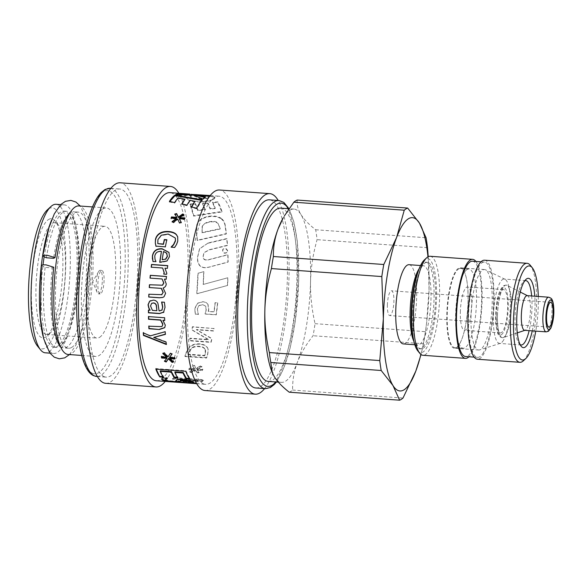 <?xml version="1.0" encoding="UTF-8"?>
<svg xmlns="http://www.w3.org/2000/svg" width="583" height="583" viewBox="0 0 583 583"><rect width="100%" height="100%" fill="white"/><g stroke="black" fill="none" stroke-linecap="round" stroke-linejoin="round"><path stroke-width="0.44" stroke-dasharray="2.92 2.19" d="M203.175 383.716A94.315 24.02 94.1 0 0 205.478 384.328A94.315 24.02 94.1 0 0 236.246 291.996A94.315 24.02 94.1 0 0 219.106 196.194A94.315 24.02 94.1 0 0 188.703 283.943A94.315 24.02 94.1 0 0 203.175 383.716M156.404 380.779A94.315 24.02 94.1 0 0 187.172 288.439A94.315 24.02 94.1 0 0 170.032 192.638M208.014 304.384L206.346 302.664L203.059 301.739L197.666 303.306L194.911 308.516L195.371 314.244L198.431 314.47A94.315 24.02 94.1 0 0 198.46 314.259L197.63 311.869L197.418 308.647L199.109 305.601L202.746 304.734L205.712 306.199L206.265 309.843L205.172 314.062L216.278 314.871A94.315 24.02 94.1 0 0 217.743 302.927L215.214 302.745A94.315 24.02 -85.9 0 1 214.121 311.912L208.379 311.497L208.758 309.537L208.014 304.384L206.214 302.577L202.906 301.651L197.513 303.204L194.766 308.378L195.232 314.069L198.286 314.295L197.273 308.509L198.963 305.477L202.6 304.625L205.566 306.082L206.127 309.697L205.034 313.894L216.133 314.696L217.597 302.839L215.061 302.657L213.983 311.759L208.233 311.344L208.612 309.398L207.869 304.275M207.774 348.43C206.55 345.996 203.839 344.589 199.648 344.21C195.531 344.036 192.201 345.019 189.657 347.147L186.188 352.912A94.315 24.02 -85.9 0 1 185.008 356.497L206.557 358.057A94.315 24.02 94.1 0 0 207.723 354.515L208.204 349.611L207.679 348.044C206.448 345.624 203.737 344.225 199.546 343.846C195.429 343.671 192.106 344.64 189.562 346.754L186.108 352.482L184.935 356.045L206.477 357.605L207.635 354.085L208.109 349.232L207.679 348.044M203.503 380.32L173.581 378.148A94.315 24.02 -85.9 0 1 172.488 379.154L198.271 381.027L178.602 381.216A94.315 24.02 -85.9 0 1 177.946 381.53L193.403 383.359L167.62 381.486A94.315 24.02 -85.9 0 1 166.636 381.515L196.566 383.687A94.315 24.02 94.1 0 0 198.009 383.592L183.361 381.712L201.988 381.668A94.315 24.02 94.1 0 0 203.503 380.32L203.503 379.722L173.581 377.558L172.495 378.556L198.271 380.422L177.968 380.91L193.439 382.74L166.687 380.896L196.609 383.067L183.383 381.1L202.002 381.063L203.503 379.722M185 195.553L185.547 197.695C187.894 200.836 193.775 202.272 203.175 201.995L211.447 200.603L214.675 198.475L214.092 197.506L211.906 196.653L202.738 195.888L206.01 196.427L208.954 197.695L208.729 196.617L207.971 197.819L201.499 198.708L193.731 198.133L190.226 196.077L190.401 197.243L190.641 196.099L191.902 195.509L185.467 195.371L184.928 196.158L185 195.553L185.627 197.098C187.996 200.261 193.877 201.703 203.278 201.426L211.527 200.02L214.748 197.877L214.158 196.894L211.964 196.034L202.789 195.276A94.315 24.02 -85.9 0 1 202.993 195.349L208.729 196.617L208.663 197.222L207.891 198.417L201.412 199.299L193.643 198.723L190.401 197.243L190.714 195.494L192.135 194.999A94.315 24.02 94.1 0 0 191.967 194.897L185.532 194.758L185 195.553M221.555 218.618C218.472 216.286 214.15 215.521 208.597 216.322C203.168 217.35 199.495 219.565 197.586 222.983L196.886 224.535L196.558 232.129A94.315 24.02 -85.9 0 1 197.36 240.232L226.401 233.623A94.315 24.02 94.1 0 0 225.337 226.211C225.038 223.005 223.777 220.476 221.555 218.618L221.416 219.084C218.341 216.767 214.019 216.001 208.466 216.796C203.03 217.809 199.357 220.017 197.44 223.406L196.733 224.972L196.405 232.486L197.2 240.546L226.248 233.994L225.191 226.627C224.9 223.442 223.639 220.928 221.416 219.084M203.846 271.642L198.096 273.208A94.315 24.02 -85.9 0 1 196.923 293.788L227.589 285.451A94.315 24.02 94.1 0 0 227.946 277.712L203.321 284.424A94.315 24.02 94.1 0 0 203.846 271.642L197.936 273.303L196.77 293.745L227.428 285.481L227.785 277.785L203.168 284.446L203.686 271.744M227.683 250.945C226.605 248.227 224.987 247.702 222.83 249.349C222.728 252.825 224.229 253.78 227.341 252.22L227.683 250.945M208.342 242.9L199.663 248.635L197.557 257.628C197.666 265.753 201.499 268.901 209.042 267.072L228.142 261.964A94.315 24.02 94.1 0 0 227.975 254.633L209.457 259.442C205.333 260.63 203.256 259.53 203.219 256.141L204.159 252.592L209.159 249.75L227.494 245.232A94.315 24.02 94.1 0 0 226.933 238.534L208.342 242.9L199.488 248.919L197.397 257.824C197.506 265.892 201.332 269.025 208.874 267.211L227.982 262.146L227.815 254.866L209.29 259.632C205.172 260.812 203.095 259.719 203.052 256.352L203.984 252.833L208.998 250.005L227.334 245.523L226.78 238.87L208.182 243.198M190.109 203.999A94.315 24.02 -85.9 0 1 193.753 215.644L221.963 211.476A94.315 24.02 94.1 0 0 217.874 201.842L212.598 202.163A94.315 24.02 -85.9 0 1 215.229 208.014L210.31 208.59A94.315 24.02 94.1 0 0 207.942 202.92L202.651 203.343A94.315 24.02 -85.9 0 1 204.968 209.239L197.87 210.157A94.315 24.02 94.1 0 0 195.414 203.503L190.109 203.999L190 204.553L193.622 216.111L221.839 211.993L217.78 202.418L212.504 202.738L215.112 208.546L210.186 209.115L207.832 203.482L202.541 203.904L204.852 209.763L197.746 210.674L195.305 204.065L190 204.553M185.824 193.782L180.657 193.432A94.315 24.02 -85.9 0 1 182.596 194.059L191.319 194.401M195.728 194.62L196.901 194.686M196.238 368.93L194.584 365.84L192.754 366.27L194.656 369.126L189.417 368.689A94.315 24.02 -85.9 0 1 188.936 369.644L194.234 369.979L189.825 372.071L191.151 372.632L195.524 370.365L197.141 373.062L198.985 372.734L197.083 370.176L202.33 370.613A94.315 24.02 94.1 0 0 202.804 369.658L197.499 369.345L201.886 366.933L200.537 366.27L196.238 368.93L194.525 365.33L192.696 365.76L194.613 368.594L189.366 368.157L188.892 369.105L194.19 369.447L189.788 371.517L191.122 372.078L195.48 369.826L197.112 372.508L198.956 372.18L197.039 369.644L202.286 370.074L202.76 369.134L197.455 368.813L201.827 366.423L200.479 365.76L196.194 368.405M214.048 328.55L192.499 326.983A94.315 24.02 -85.9 0 1 191.931 329.978L208.67 339.867L190.094 338.519A94.315 24.02 -85.9 0 1 189.548 340.822L211.09 342.381A94.315 24.02 94.1 0 0 211.921 338.861L196.515 329.803L213.575 331.035A94.315 24.02 94.1 0 0 214.048 328.55L192.375 326.728L191.807 329.694L208.561 339.532L189.985 338.184L189.439 340.465L210.98 342.024L211.804 338.534L196.391 329.526L213.451 330.758L213.925 328.287M387.374 305.244A12.411 3.163 -85.9 0 1 391.536 290.8A12.411 3.163 -85.9 0 1 393.787 303.408A12.411 3.163 -85.9 0 1 389.743 315.556A12.411 3.163 -85.9 0 1 387.374 305.244M99.635 337.309A56.034 14.269 94.1 0 0 115.521 278.033A56.034 14.269 94.1 0 0 105.027 226.313A56.034 14.269 94.1 0 0 86.75 281.166A56.034 14.269 94.1 0 0 96.931 338.082A56.034 14.269 94.1 0 0 99.635 337.309M104.08 280.241A11.791 3.002 -85.9 0 1 100.123 293.956A11.791 3.002 -85.9 0 1 97.98 281.983A11.791 3.002 -85.9 0 1 101.828 270.439A11.791 3.002 -85.9 0 1 104.08 280.241M280.809 208.131A86.867 22.118 -85.9 0 1 296.601 296.368A86.867 22.118 -85.9 0 1 268.26 381.413M283.221 217.889A86.867 22.118 -85.9 0 1 293.978 209.078A86.867 22.118 -85.9 0 1 300.93 214.5A86.867 22.118 -85.9 0 1 310.542 281.276A86.867 22.118 -85.9 0 1 297.315 362.495A86.867 22.118 -85.9 0 1 281.429 382.368A86.867 22.118 -85.9 0 1 274.469 376.946A86.867 22.118 -85.9 0 1 272.05 372.1M458.398 268.348A40.329 10.268 94.1 0 0 446.957 311.016A40.329 10.268 94.1 0 0 454.514 348.248A40.329 10.268 94.1 0 0 459.572 344.043A40.329 10.268 94.1 0 0 461.976 338.789A40.329 10.268 94.1 0 0 466.364 278.229A40.329 10.268 94.1 0 0 460.344 267.794A40.329 10.268 94.1 0 0 458.398 268.348M483.752 345.799A40.329 10.268 -85.9 0 1 479.743 349.866A40.329 10.268 -85.9 0 1 478.694 349.997A40.329 10.268 -85.9 0 1 471.363 309.026A40.329 10.268 -85.9 0 1 484.517 269.543A40.329 10.268 -85.9 0 1 485.537 269.827A40.329 10.268 -85.9 0 1 492.212 302.934A40.329 10.268 -85.9 0 1 483.752 345.799M417.712 350.755A47.157 12.01 94.1 0 0 436.128 306.476A47.157 12.01 94.1 0 0 424.286 260.003M430.13 256.272A49.642 12.644 -85.9 0 1 439.648 294.903A49.642 12.644 -85.9 0 1 429.183 350.121A49.642 12.644 -85.9 0 1 422.959 355.287M412.728 312.831A43.434 11.062 -85.9 0 1 427.288 262.284A43.434 11.062 -85.9 0 1 435.188 306.41A43.434 11.062 -85.9 0 1 421.013 348.925A43.434 11.062 -85.9 0 1 412.728 312.831M475.91 261.454A49.642 12.644 -85.9 0 1 481.944 304.698A49.642 12.644 -85.9 0 1 471.676 353.203A49.642 12.644 -85.9 0 1 469.009 356.76M523.359 360.804A49.642 12.644 94.1 0 0 526.136 357.146A49.642 12.644 94.1 0 0 536.418 308.443A49.642 12.644 94.1 0 0 530.275 265.28M538.284 296.456A47.157 12.01 -85.9 0 1 535.77 331.115M532.279 330.86A34.747 8.847 94.1 0 0 534.793 296.2M484.597 260.215A49.642 12.644 -85.9 0 1 494.107 298.853A49.642 12.644 -85.9 0 1 483.642 354.07A49.642 12.644 -85.9 0 1 477.419 359.237M520.145 344.648A32.269 8.213 -85.9 0 1 519.089 343.693A32.269 8.213 -85.9 0 1 515.102 315.636A32.269 8.213 -85.9 0 1 521.785 283.979A32.269 8.213 -85.9 0 1 523.592 281.604A32.269 8.213 -85.9 0 1 524.766 280.809M531.66 295.975A32.269 8.213 -85.9 0 1 529.145 330.634M503.588 340.057A32.269 8.213 -85.9 0 1 500.382 343.314A32.269 8.213 -85.9 0 1 499.544 343.416A32.269 8.213 -85.9 0 1 493.677 310.644A32.269 8.213 -85.9 0 1 504.208 279.053A32.269 8.213 -85.9 0 1 505.024 279.279A32.269 8.213 -85.9 0 1 510.358 305.769A32.269 8.213 -85.9 0 1 503.588 340.057M483.547 352.409A47.777 12.17 -85.9 0 1 477.557 357.379A47.777 12.17 -85.9 0 1 468.87 308.844A47.777 12.17 -85.9 0 1 484.458 262.073A47.777 12.17 -85.9 0 1 493.612 299.261A47.777 12.17 -85.9 0 1 483.547 352.409M472.492 261.206A47.777 12.17 -85.9 0 1 481.645 298.394A47.777 12.17 -85.9 0 1 471.574 351.542A47.777 12.17 -85.9 0 1 465.584 356.512M289.212 392.191A96.8 24.646 94.1 0 0 292.608 390.049C292.426 380.604 294 371.422 297.315 362.495C300.726 353.575 305.98 344.662 313.078 335.742A96.8 24.646 94.1 0 0 315.046 323.674C311.752 309.216 310.251 295.078 310.542 281.276C310.928 267.48 313.115 253.612 317.101 239.671A96.8 24.646 94.1 0 0 315.673 229.753C308.917 224.47 304.005 219.383 300.93 214.5C297.949 209.625 296.725 204.808 297.25 200.056M292.608 390.049L403.006 398.043M315.046 323.674L425.452 331.676A96.8 24.646 -85.9 0 1 423.484 343.744L313.078 335.742M423.484 343.744L421.043 354.544M427.499 247.673L317.101 239.671M428.228 256.68L429.044 289.86L426.581 323.069L425.452 331.676M420.89 354.435A86.867 22.118 94.1 0 0 426.72 321.896A86.867 22.118 94.1 0 0 429.044 289.86A86.867 22.118 94.1 0 0 427.966 256.819M315.673 229.753L426.071 237.747M527.149 295.647A17.373 4.424 -85.9 0 1 527.608 295.778A17.373 4.424 -85.9 0 1 530.304 313.297A17.373 4.424 -85.9 0 1 525.115 330.24A17.373 4.424 -85.9 0 1 524.634 330.306M497.481 315.811A26.373 6.712 -85.9 0 1 506.321 285.116A26.373 6.712 -85.9 0 1 507.021 285.32A26.373 6.712 -85.9 0 1 511.109 311.905A26.373 6.712 -85.9 0 1 503.231 337.623A26.373 6.712 -85.9 0 1 502.51 337.725A26.373 6.712 -85.9 0 1 497.481 315.811M496.242 314.856A21.717 5.531 -85.9 0 1 503.523 289.583A21.717 5.531 -85.9 0 1 507.472 311.643A21.717 5.531 -85.9 0 1 500.382 332.9A21.717 5.531 -85.9 0 1 496.242 314.856M458.624 268.974A39.71 10.115 -85.9 0 1 460.534 268.428A39.71 10.115 -85.9 0 1 466.466 278.703A39.71 10.115 -85.9 0 1 462.144 338.329A39.71 10.115 -85.9 0 1 454.798 347.643A39.71 10.115 -85.9 0 1 447.358 310.987A39.71 10.115 -85.9 0 1 458.624 268.974M466.998 269.579A39.71 10.115 94.1 0 0 455.738 311.592A39.71 10.115 94.1 0 0 463.179 348.248A39.71 10.115 94.1 0 0 476.129 309.376A39.71 10.115 94.1 0 0 468.914 269.033A39.71 10.115 94.1 0 0 466.998 269.579M460.337 312.255A21.717 5.531 -85.9 0 1 467.617 286.982A21.717 5.531 -85.9 0 1 471.56 309.041A21.717 5.531 -85.9 0 1 464.476 330.306A21.717 5.531 -85.9 0 1 460.337 312.255M418.783 269.776A43.434 11.062 -85.9 0 1 420.394 266.584A43.434 11.062 -85.9 0 1 425.772 262.175A43.434 11.062 -85.9 0 1 433.665 306.294A43.434 11.062 -85.9 0 1 419.498 348.816A43.434 11.062 -85.9 0 1 414.812 343.686A43.434 11.062 -85.9 0 1 413.675 340.297M418.514 269.769A39.71 10.115 -85.9 0 1 423.433 265.739A39.71 10.115 -85.9 0 1 430.648 306.075A39.71 10.115 -85.9 0 1 417.69 344.954A39.71 10.115 -85.9 0 1 413.405 340.261M409.069 264.697A39.71 10.115 -85.9 0 1 416.284 305.04A39.71 10.115 -85.9 0 1 403.327 343.912M41.429 265.608L45.139 267.386L52.317 267.903A68.255 17.381 94.1 0 0 60.406 346.346A68.255 17.381 94.1 0 0 63.729 347.934A68.255 17.381 94.1 0 0 67.023 346.994A68.255 17.381 94.1 0 0 86.379 274.79A68.255 17.381 94.1 0 0 73.589 211.782A68.255 17.381 94.1 0 0 70.069 212.875A68.255 17.381 94.1 0 0 53.592 258.305M52.317 267.903L53.723 267.233M46.414 257.788A68.255 17.381 -85.9 0 1 66.411 211.265A68.255 17.381 -85.9 0 1 69.734 212.853A68.255 17.381 -85.9 0 1 78.814 280.591A68.255 17.381 -85.9 0 1 60.071 346.324A68.255 17.381 -85.9 0 1 59.838 346.47A68.255 17.381 -85.9 0 1 56.551 347.417A68.255 17.381 -85.9 0 1 45.139 267.386M49.358 333.665A56.034 14.269 94.1 0 0 50.546 332.74A56.034 14.269 94.1 0 0 64.939 279.585A56.034 14.269 94.1 0 0 58.358 224.914A56.034 14.269 94.1 0 0 54.751 222.67A56.034 14.269 94.1 0 0 52.055 223.449A56.034 14.269 94.1 0 0 36.161 282.719A56.034 14.269 94.1 0 0 46.662 334.438A56.034 14.269 94.1 0 0 49.358 333.665M48.549 219.521A59.75 15.216 -85.9 0 1 55.276 221.095A59.75 15.216 -85.9 0 1 62.294 279.395A59.75 15.216 -85.9 0 1 46.946 336.078A59.75 15.216 -85.9 0 1 31.358 290.596A59.75 15.216 -85.9 0 1 48.549 219.521M37.458 346.018A70.74 18.015 94.1 0 0 64.859 282.434A70.74 18.015 94.1 0 0 48.819 208.721A70.74 18.015 94.1 0 0 47.318 209.895M56.085 204.29A74.456 18.962 -85.9 0 1 69.617 279.927A74.456 18.962 -85.9 0 1 45.328 352.824M51.479 220.294A74.456 18.962 -85.9 0 1 60.872 205.93A74.456 18.962 -85.9 0 1 64.465 204.903A74.456 18.962 -85.9 0 1 77.998 280.532A74.456 18.962 -85.9 0 1 53.709 353.429A74.456 18.962 -85.9 0 1 43.076 336.325M44.097 257.103A68.255 17.381 -85.9 0 1 64.013 211.09A68.255 17.381 -85.9 0 1 76.803 274.09A68.255 17.381 -85.9 0 1 57.447 346.302A68.255 17.381 -85.9 0 1 54.153 347.242A68.255 17.381 -85.9 0 1 43.011 264.915M71.811 347.337A68.255 17.381 -85.9 0 1 68.517 348.284A68.255 17.381 -85.9 0 1 56.114 278.951A68.255 17.381 -85.9 0 1 78.377 212.132A68.255 17.381 -85.9 0 1 91.167 275.132A68.255 17.381 -85.9 0 1 71.811 347.337M68.073 354.471A74.456 18.962 94.1 0 0 92.362 281.574A74.456 18.962 94.1 0 0 78.829 205.937M102.768 208.962A74.456 18.962 -85.9 0 1 106.361 207.934A74.456 18.962 -85.9 0 1 119.887 283.571A74.456 18.962 -85.9 0 1 95.597 356.461A74.456 18.962 -85.9 0 1 81.649 287.732A74.456 18.962 -85.9 0 1 102.768 208.962M194.525 365.33L194.584 365.84M200.479 365.76L200.537 366.27M201.827 366.423L201.886 366.933M197.455 368.813L197.499 369.345M202.76 369.134L202.804 369.658M202.286 370.074L202.33 370.613M197.039 369.644L197.083 370.176M198.956 372.18L198.985 372.734M197.112 372.508L197.141 373.062M195.48 369.826L195.524 370.365M191.122 372.078L191.151 372.632M189.788 371.517L189.825 372.071M194.19 369.447L194.234 369.979M188.892 369.105L188.936 369.644M189.366 368.157L189.417 368.689M194.613 368.594L194.656 369.126M192.696 365.76L192.754 366.27M176.044 381.493L166.315 380.59M190.473 382.492L189.016 382.368C190.43 382.382 190.809 382.12 190.16 381.581M165.485 379.096L165.805 379.657C167.066 380.371 169.289 380.808 172.473 380.976L176.124 380.845L176.146 379.978L177.604 379.008L182.552 378.87C187.915 379.504 191.581 380.473 193.541 381.785L193.847 382.74M194.183 383.133L194.241 382.514L193.906 382.725M176.059 381.457L176.073 380.568M161.782 378.702L162.402 377.354L167.394 377.711L166.337 378.236M189.016 382.368L188.965 382.987M189.096 382.39L189.045 382.987M177.604 379.008L177.523 379.606M167.467 377.799L167.379 378.396M167.394 377.711L167.314 378.309M162.402 377.354L162.314 377.944M169.842 358.071L173.719 361.475L173.224 361.642M169.609 356.971L174.871 357.277L174.893 358.516M163.218 353.393L162.948 353.138L164.413 352.533L168.115 356.468L170.404 352.97L172.116 353.801L171.832 354.158M161.571 356.774L161.476 356.308L166.76 356.752M164.785 360.892L167 357.875M173.719 361.475L173.588 361.956M175.133 358.538L174.995 358.997M174.871 357.277L174.732 357.729M172.116 353.801L171.978 354.231M170.404 352.97L170.258 353.393M168.115 356.468L167.977 356.92M164.413 352.533L164.268 352.963M162.948 353.138L162.81 353.568M161.476 356.308L161.338 356.76M164.588 360.811L164.457 361.292M163.058 320.096L165.455 324.95L164.807 327.544M148.636 316.605L164.8 317.575L164.683 320.213M148.949 326.218L158.153 326.618L161.746 326.385L162.431 325.868M149.022 294.226L161.95 294.641M166.439 276.539L166.33 279.33L164.552 279.199L166.388 283.885C166.286 285.925 165.251 287.302 163.276 288.024L165.754 293.3L164.202 296.674L162.81 297.417M162.249 279.031L150.166 278.106M166.971 253.656L163.655 251.739A93.695 23.859 94.1 0 0 162.322 259.967M161.578 251.586C157.745 251.397 155.53 252.964 154.925 256.28L155.144 259.566L156.069 261.854L153.052 261.476M168.983 252.49L169.638 256.731L167.139 261.162L161.353 262.532L159.888 262.27M181.087 222.327L181.306 222.721L179.498 223.296L177.742 219.434L173.545 222.859L172.466 221.839M184.745 218.355L184.541 219.609L179.294 219.142M183.558 214.974L184.009 215.214L179.681 218.064M176.838 217.845L175.046 214.493M176.445 218.946L171.147 218.64L171.307 218.188M173.545 222.859L173.457 222.429M177.742 219.434L177.669 218.975M179.498 223.296L179.411 222.859M181.306 222.721L181.226 222.283M184.541 219.609L184.468 219.15M184.979 218.37L184.913 217.904M184.009 215.214L183.944 214.726M174.842 214.551L174.776 214.063M171.147 218.64L171.074 218.173M172.174 222.057L172.094 221.62M204.699 197.411L205.26 197.615L202.913 199.597L193.184 195.64L175.629 195.254L176.729 194.656M191.29 194.875L180.606 194.044L182.537 194.671L207.934 196.005L209.844 196.15L207.847 196.384L195.691 195.196M175.629 195.254L175.643 194.649M193.184 195.64L193.206 195.021M202.913 199.597L202.906 199M205.26 197.615L205.267 197.003M207.847 196.384L207.883 195.764M209.844 196.15L209.887 195.531M182.537 194.671L182.596 194.059M180.606 194.044L180.657 193.432M189.818 194.707L189.861 194.088M193.622 216.111L193.753 215.644M195.305 204.065L195.414 203.503M197.746 210.674L197.87 210.157M204.852 209.763L204.968 209.239M202.541 203.904L202.651 203.343M207.832 203.482L207.942 202.92M210.186 209.115L210.31 208.59M215.112 208.546L215.229 208.014M212.504 202.738L212.598 202.163M217.78 202.418L217.874 201.842M221.839 211.993L221.963 211.476M227.523 251.193C226.437 248.496 224.819 247.972 222.662 249.619C222.575 253.073 224.076 254.02 227.181 252.461L227.523 251.193M218.188 223.653L220.046 228.937A93.695 23.859 -85.9 0 1 220.061 229.053L201.995 232.836A93.695 23.859 94.1 0 0 201.988 232.734L202.279 226.437C203.445 224.222 205.901 222.786 209.647 222.116C213.422 221.402 216.271 221.912 218.188 223.653L220.192 228.543A94.315 24.02 -85.9 0 1 220.206 228.653L202.148 232.471A94.315 24.02 94.1 0 0 202.141 232.369L202.425 226.029C203.591 223.799 206.047 222.349 209.785 221.671C213.567 220.95 216.41 221.467 218.334 223.223M220.061 229.053L220.206 228.653M201.995 232.836L202.148 232.471M226.248 233.994L226.401 233.623M185.467 195.371L185.532 194.758M191.902 195.509L191.967 194.897M192.077 195.611L192.135 194.999M190.641 196.099L190.714 195.494M207.891 198.417L207.971 197.819M206.01 196.427L206.069 195.815M202.935 195.968L202.993 195.349M202.738 195.888L202.789 195.276M209.246 196.209L209.297 195.589M211.906 196.653L211.964 196.034M184.971 199.809L178.107 198.453L174.66 203.146L169.478 201.907L169.799 201.426M194.919 201.9L190.145 200.88L186.983 205.697L181.801 204.393L182.093 203.912M201.689 200.355L202.126 200.443L196.704 208.809L191.508 207.424L191.756 206.965M169.478 201.907L169.456 201.346M174.66 203.146L174.63 202.585M178.107 198.453L178.099 197.863M181.801 204.393L181.772 203.839M186.983 205.697L186.954 205.143M190.145 200.88L190.131 200.297M191.508 207.424L191.472 206.885M196.704 208.809L196.66 208.277M202.126 200.443L202.119 199.852M166.76 240.036L165.485 247.105L155.996 246.157M175.352 238.177L168.312 234.373L161.374 235.568L158.051 239.904L157.913 243.934M177.749 236.975L177.895 241.457L176.547 244.991L174.732 247.695L171.358 247.185M167.693 265.761L167.51 268.493L165.098 268.318L166.942 273.281L166.738 274.389L163.925 274.046M162.81 268.151L151.354 267.203M151.74 303.298L150.706 305.798L152.411 310.375M152.578 310.229L157.067 310.55M148.592 310.098L150.305 310.061M161.79 302.125L164.566 302.162L165.186 307.219L163.524 312.452M150.501 300.668L153.475 300.026C155.712 300.15 157.257 301.265 158.117 303.364L159.232 310.71L162.205 309.828M153.876 337.134L166.228 341.776L166.293 344.065M143.44 332.9L150.356 335.582L165.339 331.435L165.346 334.139M166.505 344.145L166.352 344.509M156.193 369.148L155.974 368.587L185.897 370.759L189.861 378.52L189.337 378.484M160.303 370.795L163.48 376.611L162.956 376.574M174.944 371.859L177.902 377.354L177.392 377.318M155.974 368.587L155.858 369.126M163.48 376.611L163.393 377.201M177.902 377.354L177.808 377.937M189.861 378.52L189.774 379.11M185.897 370.759L185.78 371.298M173.581 377.558L173.581 378.148M202.002 381.063L201.988 381.668M183.383 381.1L183.361 381.712M198.038 382.973L198.009 383.592M196.609 383.067L196.566 383.687M166.687 380.896L166.636 381.515M167.664 380.874L167.62 381.486M193.439 382.74L193.403 383.359M177.968 380.91L177.946 381.53M178.624 380.604L178.602 381.216M198.271 380.422L198.271 381.027M172.495 378.556L172.488 379.154M205.201 349.377L205.194 353.801A93.695 23.859 -85.9 0 1 204.677 355.39L188.09 354.194A93.695 23.859 94.1 0 0 188.608 352.598L191.392 348.168C193.133 346.681 195.64 346.054 198.934 346.28C202.257 346.535 204.341 347.57 205.201 349.377L205.602 350.718L205.274 354.231A94.315 24.02 -85.9 0 1 204.764 355.834L188.178 354.632A94.315 24.02 94.1 0 0 188.688 353.028L191.486 348.568C193.228 347.067 195.742 346.433 199.036 346.666C202.352 346.921 204.436 347.956 205.289 349.778M191.392 348.168L191.486 348.568M204.677 355.39L204.764 355.834M188.09 354.194L188.178 354.632M206.477 357.605L206.557 358.057M184.935 356.045L185.008 356.497M189.562 346.754L189.657 347.147M103.832 376.516A94.315 24.02 94.1 0 0 106.135 377.135A94.315 24.02 94.1 0 0 136.903 284.803A94.315 24.02 94.1 0 0 119.763 188.994A94.315 24.02 94.1 0 0 89.352 276.743A94.315 24.02 94.1 0 0 103.832 376.516M255.755 387.972A94.315 24.02 94.1 0 0 286.523 295.639A94.315 24.02 94.1 0 0 269.382 199.838M105.683 383.322A100.516 25.594 94.1 0 0 138.477 284.912A100.516 25.594 94.1 0 0 120.207 182.807M165.237 381.413A100.516 25.594 94.1 0 0 188.746 288.556A100.516 25.594 94.1 0 0 178.864 193.279M205.034 390.523A100.516 25.594 94.1 0 0 237.828 292.112A100.516 25.594 94.1 0 0 219.558 190.007M264.58 388.613A100.516 25.594 94.1 0 0 288.097 295.756A100.516 25.594 94.1 0 0 278.208 200.472M102.36 280.11A11.791 3.002 94.1 0 0 100.108 270.315A11.791 3.002 94.1 0 0 98.651 271.51A11.791 3.002 94.1 0 0 96.268 281.859A11.791 3.002 94.1 0 0 97.135 292.44A11.791 3.002 94.1 0 0 98.41 293.832A11.791 3.002 94.1 0 0 102.36 280.11M288.374 208.678A91.83 23.386 -85.9 0 1 297.862 296.463A91.83 23.386 -85.9 0 1 275.825 381.96M546.184 331.865A17.373 4.424 94.1 0 0 547.022 331.625A17.373 4.424 94.1 0 0 551.948 313.246A17.373 4.424 94.1 0 0 548.69 297.206M501.38 334.737A23.888 6.085 94.1 0 0 507.684 296.055A23.888 6.085 94.1 0 0 496.803 302.934A23.888 6.085 94.1 0 0 501.38 334.737M503.712 337.353A26.373 6.712 -85.9 0 1 502.444 337.717A26.373 6.712 -85.9 0 1 497.416 315.804A26.373 6.712 -85.9 0 1 506.255 285.116A26.373 6.712 -85.9 0 1 511.196 309.456A26.373 6.712 -85.9 0 1 503.712 337.353M92.107 373.193A91.83 23.386 94.1 0 0 124.959 245.888A91.83 23.386 94.1 0 0 85.869 227.523A91.83 23.386 94.1 0 0 92.107 373.193M193.541 381.785L193.469 382.397M182.552 378.87L182.472 379.467M172.473 380.976L172.415 381.595M165.805 379.657L165.74 380.269M209.647 222.116L209.785 221.671M202.279 226.437L202.425 226.029M220.046 228.937L220.192 228.543M201.988 232.734L202.141 232.369M208.466 216.796L208.597 216.322M225.191 226.627L225.337 226.211M197.44 223.406L197.586 222.983M185.547 197.695L185.627 197.098M193.643 198.723L193.731 198.133M201.412 199.299L201.499 198.708M214.092 197.506L214.158 196.894M203.175 201.995L203.278 201.426M198.934 346.28L199.036 346.666M205.194 353.801L205.274 354.231M188.608 352.598L188.688 353.028M199.546 343.846L199.648 344.21M207.635 354.085L207.723 354.515M186.108 352.482L186.188 352.912M110.187 188.302A94.315 24.02 -85.9 0 1 127.327 284.11A94.315 24.02 -85.9 0 1 96.559 376.443M265.331 388.664A94.315 24.02 94.1 0 0 296.098 296.332A94.315 24.02 94.1 0 0 278.958 200.53M196.646 383.694L205.478 384.328M210.274 195.553L219.106 196.194M293.978 209.078L289.015 208.721M281.429 382.368L278.361 382.142M484.517 269.543L460.344 267.794M478.694 349.997L454.514 348.248M519.089 343.693L521.144 346.244M523.592 281.604L525.99 279.374M525.83 280.62L504.208 279.053M521.166 344.983L499.544 343.416M484.458 262.073L481.041 261.825M477.557 357.379L474.132 357.131M505.024 279.279L485.537 269.827M500.382 343.314L479.743 349.866M426.72 321.896L426.581 323.069M502.51 337.725L502.444 337.717C500.287 337.389 498.713 335.917 497.722 333.301L495.812 323.864L496.796 302.417C497.656 297.279 498.815 293.176 500.258 290.108L502.408 286.814C503.136 285.794 504.419 285.225 506.255 285.116L506.321 285.116M466.466 278.703L466.364 278.229M462.144 338.329L461.976 338.789M468.914 269.033L460.534 268.428M463.179 348.248L454.798 347.643M520.24 292.039L507.021 285.32M517.281 332.886L503.231 337.623M503.523 289.583L467.617 286.982M500.382 332.9L464.476 330.306M427.288 262.284L425.772 262.175M421.013 348.925L419.498 348.816M413.974 341.645L414.812 343.686M419.272 268.479L420.394 266.584M423.433 265.739L420.562 265.535M417.69 344.954L414.826 344.75M550.731 302.337L391.536 290.8M548.938 327.085L389.743 315.556M69.479 354.573L75.892 345.216L81.219 331.501L89.869 281.195L88.558 230.744L85.307 216.461L80.243 206.039M69.734 212.853C72.707 216.249 74.974 223.406 76.541 234.315C78.428 248.161 78.698 264.077 77.357 282.055C75.098 307.671 70.9 326.895 64.757 339.736L62.607 343.467L60.071 346.324M58.358 224.914L55.276 221.095M50.546 332.74L46.946 336.078M46.662 334.438L96.931 338.082M54.751 222.67L105.027 226.313M49.898 353.152L53.709 353.429M60.661 204.626L64.465 204.903M78.377 212.132L73.589 211.782M66.411 211.265L64.013 211.09M68.517 348.284L63.729 347.934M56.551 347.417L54.153 347.242M81.722 355.455L95.597 356.461M92.478 206.929L106.361 207.934M180.227 381.209L180.162 381.829M176.146 379.978L176.073 380.575M161.753 378.433L161.673 379.03M185.78 194.401L191.29 194.802M195.699 195.123L207.934 196.005M201.907 227.239L202.061 226.823M196.733 224.972L196.886 224.535M214.675 198.475L214.748 197.877M205.515 350.325L205.602 350.718M208.109 349.232L208.204 349.611M97.303 376.494L106.135 377.135M110.93 188.36L119.763 188.994M276.444 382.003L283.214 369.622L290.064 348.262L295.246 321.43L298.758 280L297.337 241.508L294.007 222.342L288.993 208.721M98.651 271.51L92.697 281.596L97.135 292.44M98.41 293.832L100.123 293.956M100.108 270.315L101.828 270.439"/><path stroke-width="0.87" d="M190.459 382.63L190.16 381.581C189.038 380.83 186.968 380.298 183.951 379.985C181.481 379.832 180.249 379.999 180.242 380.488L180.074 382.04L174.113 381.982L164.683 380.925L162.365 380.072L161.673 379.03L162.314 377.944L167.314 378.309A94.315 24.02 94.1 0 0 167.379 378.396C165.528 379.03 164.982 379.657 165.74 380.269L169.026 381.238L175.315 381.697L177.523 379.606L182.472 379.467C187.835 380.101 191.501 381.078 193.469 382.397L194.175 383.06L193.796 383.352L189.038 383.009A94.315 24.02 -85.9 0 1 188.965 382.987L190.335 382.783L190.094 382.193C188.965 381.435 186.895 380.903 183.871 380.582C181.408 380.437 180.169 380.604 180.169 381.1L180.227 380.568M190.335 382.783L190.16 381.581M194.175 383.06L190.473 382.492M196.901 194.686L209.887 195.531A94.315 24.02 94.1 0 0 207.883 195.764L195.735 194.576L205.267 197.003A94.315 24.02 94.1 0 0 202.906 199L193.206 195.021L175.643 194.649A94.315 24.02 -85.9 0 1 178.107 193.556L189.861 194.088L170.032 192.638A94.315 24.02 94.1 0 0 139.629 280.387A94.315 24.02 94.1 0 0 154.101 380.16A94.315 24.02 94.1 0 0 156.404 380.779L196.646 383.694M166.337 378.236L165.485 379.096L165.74 380.269M176.059 381.457L176.146 380.706M159.851 376.946A94.315 24.02 -85.9 0 1 155.858 369.126L185.78 371.298A94.315 24.02 94.1 0 0 189.774 379.11L186.232 378.855A94.315 24.02 -85.9 0 1 183.033 373.003L174.834 372.406A94.315 24.02 94.1 0 0 177.808 377.937L174.273 377.682A94.315 24.02 -85.9 0 1 171.293 372.151L160.187 371.349A94.315 24.02 94.1 0 0 163.393 377.201L159.851 376.946L155.974 368.587M166.075 342.126A94.315 24.02 94.1 0 0 166.352 344.509L143.462 335.429A94.315 24.02 -85.9 0 1 143.25 332.82L150.195 335.903L165.186 331.72A94.315 24.02 94.1 0 0 165.368 334.387L153.715 337.455L166.075 342.126M163.779 312.16L159.487 313.61L148.432 312.809A94.315 24.02 -85.9 0 1 148.432 310.09L150.144 310.214L148.782 308.13L148.046 304.741L149.561 301.302L153.307 300.107C155.552 300.23 157.097 301.353 157.949 303.466L159.064 310.856L159.589 310.899L162.038 309.967L162.613 307.146L161.622 302.213A94.315 24.02 -85.9 0 1 161.629 302.052L164.406 302.256L165.025 307.343L163.444 312.532M161.782 310.28L162.781 307.03L161.79 301.965M166.585 274.301L163.757 274.09A94.315 24.02 -85.9 0 1 163.772 273.952L164.063 272.465L162.664 268.02L151.194 267.189A94.315 24.02 -85.9 0 1 151.544 264.449L167.715 265.615A94.315 24.02 94.1 0 0 167.365 268.362L164.953 268.187L166.796 273.179L166.585 274.301M155.304 243.14L155.435 239.504C156.04 236.764 157.483 234.679 159.757 233.258C162.074 231.845 165.069 231.269 168.749 231.517C172.225 231.794 174.754 232.777 176.336 234.475L177.691 236.793L177.779 241.143L176.423 244.7L174.608 247.425L171.154 247.17A94.315 24.02 -85.9 0 1 171.198 246.944L173.508 244.569L175.366 240.662L175.294 238.002L168.203 234.016L161.265 235.226L157.935 239.591L157.789 243.643L163.357 244.044A94.315 24.02 -85.9 0 1 164.311 239.547L166.825 239.73A94.315 24.02 94.1 0 0 165.361 246.835L155.945 246.15L155.304 243.14L155.552 239.817C156.149 237.099 157.585 235.029 159.859 233.615C162.176 232.216 165.171 231.64 168.851 231.888C172.328 232.165 174.856 233.142 176.445 234.832L177.749 236.975M169.456 201.346A94.315 24.02 -85.9 0 1 174.973 195.101L202.119 199.852A94.315 24.02 94.1 0 0 196.66 208.277L191.472 206.885A94.315 24.02 -85.9 0 1 194.904 201.324L190.131 200.297A94.315 24.02 94.1 0 0 186.954 205.143L181.772 203.839A94.315 24.02 -85.9 0 1 184.964 199.226L178.099 197.863A94.315 24.02 94.1 0 0 174.63 202.585L169.456 201.346M191.319 194.401L195.728 194.62M177.669 218.975L173.457 222.429L172.094 221.62L176.372 218.487L171.074 218.173A94.315 24.02 -85.9 0 1 171.519 216.934L176.773 217.372L174.776 214.063L176.613 213.567L178.332 217.116L182.596 214.005L183.944 214.726L179.615 217.59L184.913 217.904A94.315 24.02 94.1 0 0 184.468 219.15L179.221 218.683L181.226 222.283L179.411 222.859L177.669 218.975M152.403 258.969L152.411 255.937C153.373 250.836 156.601 248.438 162.11 248.752L168.917 252.359L169.5 256.52L167 260.98L159.727 262.255A94.315 24.02 -85.9 0 1 161.447 251.346C157.614 251.156 155.399 252.731 154.787 256.075L155.005 259.384L155.945 261.527A94.315 24.02 94.1 0 0 155.923 261.68L152.957 261.468L152.542 256.141C153.497 251.076 156.732 248.693 162.234 249.007L168.983 252.49M148.738 297.024A94.315 24.02 -85.9 0 1 148.862 294.218L161.79 294.685L163.051 292.426L161.28 288.381L149.248 287.557A94.315 24.02 -85.9 0 1 149.452 284.744L162.387 285.211L163.706 282.944L162.089 278.973L150.013 278.098A94.315 24.02 -85.9 0 1 150.283 275.3L166.447 276.466A94.315 24.02 94.1 0 0 166.177 279.264L164.399 279.14L166.235 283.855C166.133 285.903 165.091 287.295 163.116 288.017L165.594 293.329L164.034 296.725L162.723 297.454L159.385 297.796L148.738 297.024L149.022 294.175M161.484 294.794L163.211 292.396L161.44 288.374L149.408 287.557L149.605 284.759L162.548 285.233L163.867 282.981L162.089 278.973M159.399 329.512L148.905 328.754A94.315 24.02 -85.9 0 1 148.774 326.203L161.578 326.64L162.351 325.999L162.686 324.323L160.602 320.14L148.519 319.258A94.315 24.02 -85.9 0 1 148.468 316.598L164.639 317.764A94.315 24.02 94.1 0 0 164.69 320.431L162.89 320.3L165.295 325.19L164.727 327.682L159.399 329.512L149.066 328.484L148.935 325.948M168.378 358.829L166.199 362.014L164.457 361.292L166.862 358.334L161.608 358.028A94.315 24.02 -85.9 0 1 161.338 356.76L166.621 357.204L162.81 353.568L164.268 352.963L167.977 356.92L170.258 353.393L171.978 354.231L169.471 357.423L174.732 357.729A94.315 24.02 94.1 0 0 174.995 358.997L169.704 358.53L173.588 361.956L172.153 362.451L168.378 358.829L168.516 358.363L166.33 361.533L164.588 360.811M278.361 382.142L268.26 381.413A86.867 22.118 -85.9 0 1 251.688 309.216A86.867 22.118 -85.9 0 1 280.809 208.131L289.015 208.721M272.356 372.843L272.05 372.1A86.867 22.118 -85.9 0 1 264.857 310.171A86.867 22.118 -85.9 0 1 278.091 228.951A86.867 22.118 -85.9 0 1 283.221 217.889L278.091 228.951C274.768 237.879 273.201 247.061 273.376 256.505A96.8 24.646 94.1 0 0 271.416 268.574C267.429 282.507 265.243 296.375 264.857 310.171C264.565 323.98 266.067 338.111 269.361 352.577A96.8 24.646 94.1 0 0 270.789 362.495L272.356 372.843L274.469 376.946C277.544 381.829 282.456 386.908 289.212 392.191L399.617 400.193L392.971 385.531L381.195 370.496A96.8 24.646 -85.9 0 1 379.766 360.571L269.361 352.577M426.683 257.781L424.286 260.003A47.157 12.01 94.1 0 0 421.647 263.48A47.157 12.01 94.1 0 0 411.882 309.748A47.157 12.01 94.1 0 0 417.712 350.755L419.767 353.305A49.642 12.644 -85.9 0 1 413.631 310.141A49.642 12.644 -85.9 0 1 423.907 261.439A49.642 12.644 -85.9 0 1 426.683 257.781A49.642 12.644 -85.9 0 1 430.13 256.272L472.624 259.348A49.642 12.644 -85.9 0 1 475.91 261.454M469.009 356.76A49.642 12.644 -85.9 0 1 465.453 358.37L422.959 355.287A49.642 12.644 -85.9 0 1 419.767 353.305M465.453 358.37A49.642 12.644 -85.9 0 1 456.431 307.948A49.642 12.644 -85.9 0 1 472.624 259.348M532.33 267.83L530.275 265.28A49.642 12.644 94.1 0 0 527.083 263.297A49.642 12.644 94.1 0 0 520.859 268.464A49.642 12.644 94.1 0 0 510.402 323.682A49.642 12.644 94.1 0 0 519.912 362.313A49.642 12.644 94.1 0 0 523.359 360.804L525.757 358.581A47.157 12.01 -85.9 0 1 513.499 329.315A47.157 12.01 -85.9 0 1 523.388 270.855A47.157 12.01 -85.9 0 1 532.33 267.83A47.157 12.01 -85.9 0 1 538.284 296.456M535.77 331.115A47.157 12.01 -85.9 0 1 525.757 358.581M534.793 296.2A34.747 8.847 94.1 0 0 525.99 279.374A34.747 8.847 94.1 0 0 524.044 281.939A34.747 8.847 94.1 0 0 516.851 316.03A34.747 8.847 94.1 0 0 521.144 346.244A34.747 8.847 94.1 0 0 532.279 330.86M519.912 362.313L477.419 359.237A49.642 12.644 -85.9 0 1 468.397 308.815A49.642 12.644 -85.9 0 1 484.597 260.215L527.083 263.297M529.145 330.634A32.269 8.213 -85.9 0 1 525.21 341.623A32.269 8.213 -85.9 0 1 521.166 344.983A32.269 8.213 -85.9 0 1 520.145 344.648M524.766 280.809A32.269 8.213 -85.9 0 1 525.83 280.62A32.269 8.213 -85.9 0 1 531.66 295.975M474.132 357.131L465.584 356.512A47.777 12.17 -85.9 0 1 456.904 307.977A47.777 12.17 -85.9 0 1 472.492 261.206L481.041 261.825M379.766 360.571L383.352 318.755L381.814 276.568A96.8 24.646 -85.9 0 1 383.782 264.5L396.586 237.536L404.259 210.201A96.8 24.646 -85.9 0 1 407.648 208.051L297.25 200.056A96.8 24.646 94.1 0 0 293.854 202.199L284.475 215.768M270.789 362.495L381.195 370.496M421.043 354.544L415.81 371.079L403.006 398.043A96.8 24.646 -85.9 0 1 399.617 400.193M407.648 208.051L419.425 223.085L426.071 237.747A96.8 24.646 -85.9 0 1 427.499 247.673L428.228 256.68M427.966 256.819A86.867 22.118 94.1 0 0 419.425 223.085A86.867 22.118 94.1 0 0 396.586 237.536A86.867 22.118 94.1 0 0 383.352 318.755A86.867 22.118 94.1 0 0 392.971 385.531A86.867 22.118 94.1 0 0 415.81 371.079A86.867 22.118 94.1 0 0 420.89 354.435M271.416 268.574L381.814 276.568M293.854 202.199L404.259 210.201M383.782 264.5L273.376 256.505M546.184 331.865L524.634 330.306A17.373 4.424 -85.9 0 1 521.326 315.869A17.373 4.424 -85.9 0 1 527.149 295.647L548.69 297.206A17.373 4.424 94.1 0 0 542.868 317.429A17.373 4.424 94.1 0 0 546.184 331.865L548.406 331.282L550.826 328.229C552.954 322.698 553.959 316.722 553.85 310.302C553.61 301.877 552.167 299.851 551.948 299.531C551.861 298.729 550.775 297.957 548.69 297.206M546.57 316.773A12.411 3.163 -85.9 0 1 550.731 302.337A12.411 3.163 -85.9 0 1 552.983 314.937A12.411 3.163 -85.9 0 1 548.938 327.085A12.411 3.163 -85.9 0 1 546.57 316.773M413.675 340.297A43.434 11.062 -85.9 0 1 411.212 312.721A43.434 11.062 -85.9 0 1 418.783 269.776M413.974 341.645L413.405 340.261A39.71 10.115 -85.9 0 1 410.119 311.956A39.71 10.115 -85.9 0 1 418.514 269.769L419.272 268.479M414.826 344.75L403.327 343.912A39.71 10.115 -85.9 0 1 395.755 310.914A39.71 10.115 -85.9 0 1 409.069 264.697L420.562 265.535M42.872 256.389C42.355 255.485 43.871 255.121 47.42 255.296L54.999 257.65L53.592 258.305L46.414 257.788L42.705 255.995M53.723 267.233L46.144 264.893C42.595 264.718 41.08 265.083 41.597 265.986M50.918 206.55L47.318 209.895A70.74 18.015 94.1 0 0 29.15 276.998A70.74 18.015 94.1 0 0 37.458 346.018L40.54 349.844A74.456 18.962 -85.9 0 1 31.795 277.187A74.456 18.962 -85.9 0 1 50.918 206.55A74.456 18.962 -85.9 0 1 52.499 205.318A74.456 18.962 -85.9 0 1 56.085 204.29L60.661 204.626M49.898 353.152L45.328 352.824A74.456 18.962 -85.9 0 1 40.54 349.844M43.076 336.325A74.456 18.962 -85.9 0 1 51.479 220.294M43.011 264.915A68.255 17.381 -85.9 0 1 44.097 257.103M92.478 206.929L78.829 205.937A74.456 18.962 94.1 0 0 75.236 206.965A74.456 18.962 94.1 0 0 54.117 285.736A74.456 18.962 94.1 0 0 68.073 354.471L81.722 355.455M166.315 380.59L162.431 379.46L161.782 378.702M180.154 381.413L176.044 381.493M176.124 380.845L176.146 379.978M173.719 361.475L172.284 361.963L168.516 358.363M175.133 358.538L169.842 358.071L169.704 358.53M172.116 353.801L169.471 357.423M166.621 357.204L166.76 356.752L162.948 353.138M166.862 358.334L167 357.875L161.746 357.568L161.476 356.308M166.33 361.533L166.199 362.014M172.284 361.963L172.153 362.451M161.746 357.568L161.608 358.028M164.807 327.544L159.56 329.242M164.851 320.22L162.89 320.3M162.431 325.868L162.846 324.082L160.77 319.929L148.687 319.054L148.636 316.401M162.81 297.417L159.545 297.731L148.898 296.958M150.166 278.157L150.436 275.38L166.6 276.546M161.571 294.772L161.95 294.641M165.565 259.1L162.183 259.778L165.565 259.1L167.292 256.207L166.534 253L163.524 251.499A94.315 24.02 94.1 0 0 162.183 259.778M165.703 259.297L167.423 256.418L166.665 253.233M166.534 253L166.971 253.656M153.096 261.643L152.542 259.151M159.866 262.423L161.447 251.346M179.221 218.683L181.306 222.721M179.615 217.59L179.681 218.064L184.979 218.37M174.842 214.551L176.671 214.063L178.405 217.583L182.661 214.493L184.009 215.214M171.147 218.64L171.591 217.401L176.838 217.845L176.773 217.372M172.174 222.057L176.445 218.946L176.372 218.487M182.661 214.493L182.596 214.005M178.405 217.583L178.332 217.116M176.671 214.063L176.613 213.567M171.591 217.401L171.519 216.934M195.735 194.576L195.691 195.196L205.26 197.615M176.729 194.656L178.077 194.175L191.29 194.875L191.326 194.256M178.077 194.175L178.107 193.556M169.478 201.907L174.966 195.706L202.126 200.443M181.801 204.393L184.964 199.226M191.508 207.424L194.904 201.324M174.966 195.706L174.973 195.101M156.069 246.427L155.428 243.432M157.789 243.643L163.48 244.335L164.428 239.868L166.942 240.05M171.322 247.221L173.632 244.86L175.483 240.983L175.352 238.177M151.34 267.32L151.689 264.595L167.853 265.768M163.91 274.185L164.209 272.567L162.664 268.02M150.538 305.922L152.411 310.375L156.9 310.703L156.295 305.754C155.938 304.144 154.983 303.226 153.416 303L151.66 303.349L150.538 305.922M151.74 303.298L153.577 302.898C155.144 303.124 156.106 304.034 156.455 305.638L156.9 310.703M163.94 312.007L159.647 313.443L148.599 312.648L148.599 309.937M161.87 310.207L162.205 309.828M150.144 310.214L148.942 307.992L148.206 304.632L149.722 301.214L150.501 300.668M165.528 334.088L153.715 337.455M166.505 344.145L143.615 335.108L143.411 332.521M163.48 376.611L159.939 376.356M177.902 377.354L174.361 377.092L171.409 371.597L160.303 370.795L160.187 371.349M189.861 378.52L186.327 378.265L183.142 372.45L174.944 371.859L174.834 372.406M171.409 371.597L171.293 372.151M174.361 377.092L174.273 377.682M183.142 372.45L183.033 373.003M186.327 378.265L186.232 378.855M288.993 208.721L283.804 202.388L278.958 200.53L269.382 199.838A94.315 24.02 94.1 0 0 238.972 287.587A94.315 24.02 94.1 0 0 253.452 387.352A94.315 24.02 94.1 0 0 255.755 387.972L265.331 388.664L270.366 387.535L274.309 384.503L276.444 382.003M178.864 193.279A100.516 25.594 94.1 0 0 170.484 186.451L120.207 182.807A100.516 25.594 94.1 0 0 87.8 276.327A100.516 25.594 94.1 0 0 103.235 382.667A100.516 25.594 94.1 0 0 105.683 383.322L155.96 386.966A100.516 25.594 94.1 0 0 165.237 381.413M170.484 186.451A100.516 25.594 94.1 0 0 138.076 279.971A100.516 25.594 94.1 0 0 153.504 386.31A100.516 25.594 94.1 0 0 155.96 386.966M278.208 200.472A100.516 25.594 94.1 0 0 269.827 193.643L219.558 190.007A100.516 25.594 94.1 0 0 187.15 283.527A100.516 25.594 94.1 0 0 202.578 389.859A100.516 25.594 94.1 0 0 205.034 390.523L255.303 394.159A100.516 25.594 94.1 0 0 264.58 388.613M269.827 193.643A100.516 25.594 94.1 0 0 237.419 287.164A100.516 25.594 94.1 0 0 252.854 393.503A100.516 25.594 94.1 0 0 255.303 394.159M275.825 381.96A91.83 23.386 -85.9 0 1 265.659 385.764A91.83 23.386 -85.9 0 1 253.153 273.675A91.83 23.386 -85.9 0 1 288.374 208.678M549.47 329.359A14.888 3.79 -85.9 0 1 546.621 309.529A14.888 3.79 -85.9 0 1 553.398 305.244A14.888 3.79 -85.9 0 1 549.47 329.359M162.431 379.46L162.365 380.072M167.102 380.859L167.059 381.318M183.951 379.985L183.871 380.582M168.851 231.888L168.749 231.517M94.257 375.824A94.315 24.02 -85.9 0 1 79.776 276.05A94.315 24.02 -85.9 0 1 110.187 188.302L105.144 189.431L101.202 192.47C98.039 195.75 95.073 200.712 92.303 207.351C87.173 219.769 83.165 235.831 80.265 255.536C76.293 284.132 75.593 310.775 78.173 335.458C79.871 350.419 82.742 361.511 86.787 368.718C88.696 372.092 90.919 374.388 93.44 375.612L96.559 376.443A94.315 24.02 -85.9 0 1 94.257 375.824M278.958 200.53A94.315 24.02 94.1 0 0 248.547 288.279A94.315 24.02 94.1 0 0 263.028 388.052A94.315 24.02 94.1 0 0 265.331 388.664M207.985 195.385L210.274 195.553M527.382 295.668L520.24 292.039M524.875 330.321L517.281 332.886M60.406 346.346C58.876 345.384 57.076 340.88 55.013 332.842C51.428 315.206 50.998 293.336 53.731 267.233M41.422 265.651L40.285 317.305L43.63 338.592L49.766 352.97L54.234 357.16L59.269 358.807L64.72 357.867L69.479 354.573M80.243 206.039L75.936 202.046L70.9 200.392L65.449 201.317L60.756 204.531L54.321 213.837L48.979 227.516L42.712 255.959M55.006 257.65C58.358 237.172 62.556 223.172 67.584 215.652L70.069 212.875M191.29 194.802L195.699 195.123M96.559 376.443L97.303 376.494M110.187 188.302L110.93 188.36"/></g></svg>
